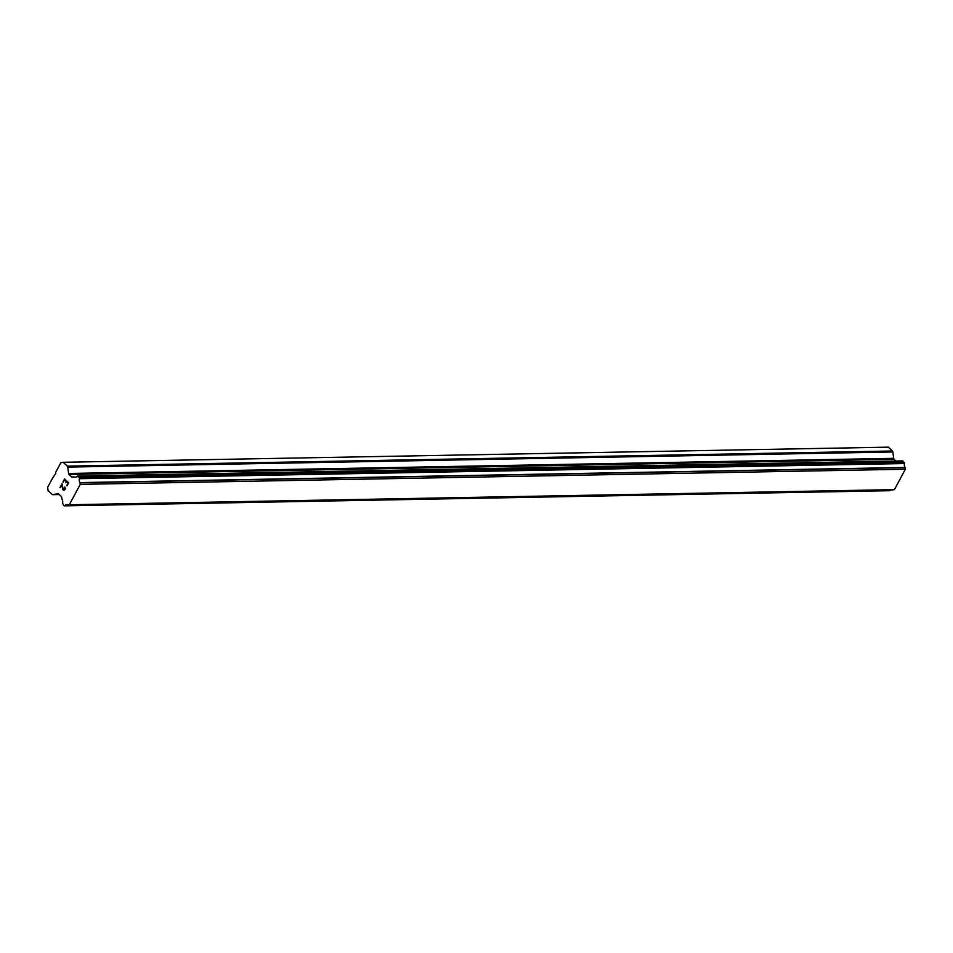 <?xml version="1.0" encoding="UTF-8"?>
<svg xmlns="http://www.w3.org/2000/svg" width="953" height="953" viewBox="0 0 953 953"><rect width="100%" height="100%" fill="white"/><g stroke="black" fill="none" stroke-linecap="round" stroke-linejoin="round"><path stroke-width="1.43" d="M68.187 482.849L66.567 481.325L68.187 482.849L66.734 485.565L68.187 482.849M66.567 481.325L65.781 482.802M65.507 482.552L66.305 481.062L65.519 482.552M66.305 481.062L64.685 479.538L66.305 481.062M64.685 479.538L63.232 482.254M64.613 478.93L62.969 482.004L64.613 478.93L68.64 482.754L66.996 485.816M64.84 486.983L65.304 488.972L63.946 490.402M63.017 489.902L62.767 489.282L63.029 489.902M62.767 489.282L62.41 487.817L62.779 489.282M62.41 487.817L61.862 484.815L62.421 487.817M61.862 484.815L60.313 487.698M61.993 483.814L60.051 487.448L61.993 483.802L63.243 489.568L64.506 489.711L64.637 487.34L65.102 488.115L64.077 490.009M52.808 494.678A1.513 1.144 88.9 0 0 52.975 494.655L57.776 493.642A1.513 1.144 88.9 0 1 58.621 493.916L61.254 496.406A1.513 1.144 88.9 0 1 61.719 497.395L62.005 499.372A3.633 2.74 88.9 0 1 62.505 503.232L64.054 505.698L65.018 505.59A3.633 2.74 88.9 0 1 66.793 504.673A3.633 2.74 88.9 0 1 67.973 505.007L69.307 504.756L80.255 484.362L79.992 482.599A3.633 2.74 88.9 0 1 79.444 478.692L79.206 477.441L76.943 476.297A3.633 2.74 88.9 0 1 75.168 477.215A3.633 2.74 88.9 0 1 74.036 476.929L72.547 477.215A1.513 1.144 88.9 0 1 71.689 476.953L69.057 474.463A1.513 1.144 88.9 0 1 68.592 473.474L67.746 467.101A1.513 1.144 88.9 0 0 67.282 466.124L63.232 462.288L60.801 462.801L55.619 472.474L55.762 473.593L52.832 477.656L47.65 487.328L48.079 490.557L52.117 494.393A1.513 1.144 88.9 0 0 52.808 494.678L59.3 494.559M895.963 461.038L894.152 459.322A1.513 1.144 88.9 0 1 893.688 458.345L892.842 451.972A1.513 1.144 -91.1 0 0 892.377 450.995L888.327 447.16L63.232 462.288M893.164 489.878L894.414 489.628L905.35 469.221L905.088 467.47A3.633 2.74 88.9 0 1 904.54 463.551L902.658 460.918L77.634 476.059M68.092 505.019L893.199 489.878L68.128 505.019M889.411 490.7L890.114 490.45A3.633 2.74 88.9 0 1 890.698 489.925M64.733 505.781L889.84 490.64M65.018 505.59L890.114 490.45M69.307 504.756L894.414 489.628M80.255 484.362L905.35 469.221M80.04 482.778L905.147 467.649M79.992 482.599L905.088 467.47M79.444 478.692L904.54 463.551M79.48 478.275L904.588 463.146M52.975 494.655L59.289 494.536M64.482 505.84L889.578 490.7M79.444 477.929L904.54 462.801M79.206 477.441L904.302 462.3M77.896 476.202L902.991 461.061M71.689 476.953L73.869 476.917M69.057 474.463L894.152 459.322M68.592 473.474L893.688 458.345M67.746 467.101L892.842 451.972M67.282 466.124L892.377 450.995M64.399 505.84L889.494 490.712M77.55 476.059L902.658 460.918"/></g></svg>
